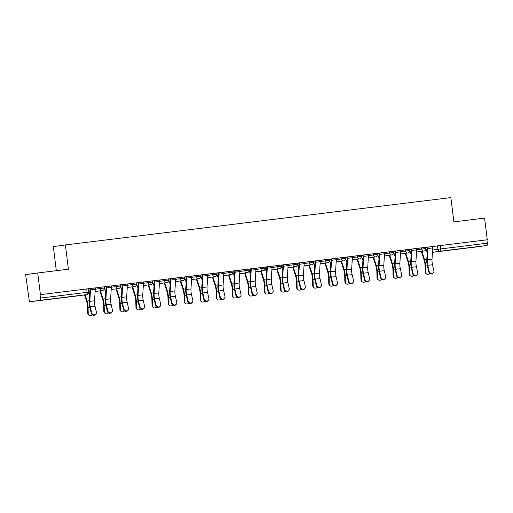 <?xml version="1.0" encoding="UTF-8"?>
<svg xmlns="http://www.w3.org/2000/svg" width="513" height="513" viewBox="0 0 513 513"><rect width="100%" height="100%" fill="white"/><g stroke="black" fill="none" stroke-linecap="round" stroke-linejoin="round"><path stroke-width="0.77" d="M48.299 299.457L59.534 298.015L48.299 299.457M463.226 248.51L474.461 247.067L463.226 248.51M104.274 286.812L100.035 287.338L100.189 288.53L104.421 288.011L104.274 286.812M120.343 284.837L116.105 285.363L116.259 286.562L120.491 286.036L120.343 284.837M136.413 282.868L132.174 283.388L132.328 284.587L136.561 284.061L136.413 282.868M152.483 280.893L148.244 281.419L148.398 282.612L152.63 282.092L152.483 280.893M168.553 278.918L164.314 279.444L164.468 280.643L168.7 280.117L168.553 278.918M184.622 276.943L180.384 277.469L180.538 278.668L184.77 278.142L184.622 276.943L191.618 276.109A2.745 0.891 83 0 1 191.67 277.495L190.971 288.928A6.804 2.206 -97 0 0 191.445 294.347L192.817 300.329A2.52 2.276 38.6 0 1 192.42 302.195L192.035 302.676A2.52 2.276 -141.4 0 1 187.694 301.394L186.322 295.411A8.227 2.668 83 0 1 185.751 288.857L186.45 277.418A1.315 0.423 -97 0 0 186.424 276.757L184.629 276.982M200.692 274.974L196.453 275.5L196.607 276.693L200.839 276.167L200.692 274.974M216.762 272.999L212.523 273.525L212.677 274.724L216.909 274.199L216.762 272.999L223.758 272.166A2.745 0.891 83 0 1 223.809 273.544L223.11 284.984A6.804 2.206 -97 0 0 223.585 290.403L224.957 296.379A2.52 2.276 38.6 0 1 224.559 298.245L224.175 298.726A2.52 2.276 -141.4 0 1 219.833 297.444L218.467 291.461A8.227 2.668 83 0 1 217.89 284.914L218.589 273.474A1.315 0.423 -97 0 0 218.564 272.813L218.564 272.801M232.831 271.024L228.593 271.55L228.747 272.749L232.979 272.223L232.831 271.024M248.901 269.056L244.663 269.575L244.816 270.774L249.049 270.248L248.901 269.056L257.667 268.004M264.971 267.081L260.732 267.606L260.886 268.799L265.118 268.28L264.971 267.081M281.041 265.106L276.802 265.631L276.956 266.831L281.188 266.305L281.041 265.106M297.11 263.137L292.872 263.656L293.026 264.855L297.258 264.33L297.11 263.137M313.18 261.162L308.941 261.688L309.095 262.88L313.328 262.361L313.18 261.162M329.25 259.187L325.011 259.713L325.165 260.912L329.397 260.386L329.25 259.187M345.32 257.212L341.081 257.738L341.235 258.937L345.467 258.411L345.32 257.212M361.389 255.243L357.151 255.763L357.305 256.962L361.537 256.436L361.389 255.243M377.459 253.268L373.22 253.794L373.374 254.987L377.606 254.467L377.459 253.268M393.529 251.293L389.29 251.819L389.444 253.018L393.676 252.492L393.529 251.293L400.525 250.459A2.745 0.891 83 0 1 400.576 251.838L399.877 263.278A6.804 2.206 -97 0 0 400.352 268.697L401.724 274.679A2.52 2.276 38.6 0 1 401.326 276.539L400.942 277.026A2.52 2.276 -141.4 0 1 396.6 275.744L395.234 269.761A8.227 2.668 83 0 1 394.657 263.207L395.356 251.768A1.315 0.423 -97 0 0 395.331 251.107L393.535 251.325M409.598 249.324L405.36 249.844L405.514 251.043L409.746 250.517L409.598 249.324M425.668 247.349L421.43 247.875L421.583 249.068L425.816 248.549L425.668 247.349L432.664 246.516A2.745 0.891 83 0 1 432.715 247.894L432.017 259.334A6.804 2.206 -97 0 0 432.491 264.746L433.863 270.729A2.52 2.276 38.6 0 1 433.466 272.595L433.081 273.076A2.52 2.276 -141.4 0 1 428.74 271.794L427.374 265.811A8.227 2.668 83 0 1 426.797 259.264L427.496 247.824A1.315 0.423 -97 0 0 427.47 247.157L427.47 247.151M37.718 272.974L68.415 269.21L65.395 244.932L450.863 197.601L453.883 221.879L484.586 218.108L487.279 239.77L40.418 294.642L37.718 272.974L25.65 274.66L29.119 299.65A2.193 0.712 -97 0 0 30.094 301.727L40.052 300.336A2.193 0.712 -97 0 0 40.489 298.059L88.627 292.16L88.204 288.787L86.729 288.96L87.152 292.333A2.193 0.712 -97 0 1 86.716 294.609L40.052 300.336M88.23 288.973L89.961 288.761L90.025 289.281A1.315 0.423 -97 0 0 90.006 288.595L96.97 287.735M104.299 286.998L106.031 286.786M120.369 285.023L122.1 284.811L122.165 285.331A1.315 0.423 -97 0 0 122.145 284.651L122.139 284.644M136.439 283.054L138.17 282.843M152.508 281.079L154.24 280.868L154.304 281.387A1.315 0.423 -97 0 0 154.285 280.701L159.479 280.06A2.745 0.891 83 0 1 159.53 281.438L158.831 292.878A6.804 2.206 -97 0 0 159.306 298.29L160.678 304.273A2.52 2.276 38.6 0 1 160.28 306.139L159.896 306.62A2.52 2.276 -141.4 0 1 155.554 305.338L154.182 299.355A8.227 2.668 83 0 1 153.611 292.808L154.31 281.368M168.578 279.104L170.31 278.892L170.374 279.412M184.648 277.135L186.379 276.917M200.718 275.16L202.449 274.949L202.513 275.468M216.787 273.185L218.519 272.974M232.857 271.217L234.588 270.999L234.653 271.518A1.315 0.423 -97 0 0 234.633 270.838L241.597 269.973M248.927 269.242L250.658 269.03M264.997 267.267L266.728 267.055L266.792 267.574A1.315 0.423 -97 0 0 266.773 266.895L271.967 266.247A2.745 0.891 83 0 1 272.018 267.626L271.319 279.066A6.804 2.206 -97 0 0 271.794 284.478L273.166 290.461A2.52 2.276 38.6 0 1 272.769 292.327L272.384 292.808A2.52 2.276 -141.4 0 1 268.043 291.525L266.677 285.542A8.227 2.668 83 0 1 266.1 278.995L266.798 267.555M281.066 265.292L282.798 265.08M297.136 263.323L298.867 263.105L298.932 263.631M313.206 261.348L314.937 261.136M329.275 259.373L331.007 259.161L331.071 259.681A1.315 0.423 -97 0 0 331.052 259.001L338.016 258.135M345.345 257.404L347.077 257.186L347.141 257.706M361.415 255.429L363.146 255.218M377.485 253.454L379.216 253.242L379.28 253.762M393.554 251.479L395.286 251.267M409.624 249.51L411.355 249.299L411.42 249.818M425.694 247.535L427.425 247.324M56.321 270.691L53.326 246.618L65.395 244.932M40.418 294.642L40.065 294.686L40.489 298.059M28.35 296.322L28.702 296.277M76.758 296.001A2.193 2.193 0 0 0 76.79 295.995A2.193 2.078 82 0 1 76.758 296.001A2.193 0.712 83 0 1 76.751 296.001L30.094 301.727L86.716 294.609A2.193 2.078 82 0 0 86.748 294.603A2.193 2.193 0 0 0 88.627 292.16M432.671 246.573L437.499 245.9L437.922 249.273L487.35 243.194A2.193 0.712 83 0 1 486.92 245.471L476.955 246.862A2.193 0.712 83 0 1 476.949 246.862L432.446 252.325L476.955 246.862M487.35 243.194L486.927 239.821L487.279 239.77M411.33 249.26L409.618 249.465L411.33 249.26M416.594 248.484L411.856 249.068A2.745 0.891 83 0 1 411.907 250.447L411.208 261.886A6.804 2.206 -97 0 0 411.689 267.305L413.055 273.288A2.52 2.276 38.6 0 0 417.396 274.57A2.52 2.276 38.6 0 0 417.794 272.704L416.421 266.722A6.804 2.206 -97 0 1 415.947 261.309L416.646 249.869A2.745 0.891 83 0 0 416.594 248.484L418.364 248.266M418.371 248.279L411.4 249.126A1.315 0.423 -97 0 1 411.426 249.793L410.727 261.232A8.227 2.668 83 0 0 411.304 267.786L412.67 273.769L413.055 273.288M395.26 251.235L393.548 251.434L395.26 251.223M379.19 253.21L377.478 253.409L379.19 253.21M384.455 252.434L379.716 253.018A2.745 0.891 83 0 1 379.767 254.397L379.069 265.837A6.804 2.206 -97 0 0 379.543 271.249L380.915 277.232A2.52 2.276 38.6 0 0 385.257 278.514A2.52 2.276 38.6 0 0 385.654 276.648L384.282 270.665A6.804 2.206 -97 0 1 383.807 265.253L384.506 253.813A2.745 0.891 83 0 0 384.455 252.434L386.225 252.216M386.231 252.223L379.261 253.069A1.315 0.423 -97 0 1 379.287 253.743L378.588 265.183A8.227 2.668 83 0 0 379.165 271.73L380.531 277.713L380.915 277.232M363.121 255.179L361.409 255.384L363.121 255.179M368.385 254.41L363.646 254.987A2.745 0.891 83 0 1 363.698 256.372L362.999 267.805A6.804 2.206 -97 0 0 363.473 273.224L364.846 279.207A2.52 2.276 38.6 0 0 369.187 280.489A2.52 2.276 38.6 0 0 369.584 278.623L368.212 272.64A6.804 2.206 -97 0 1 367.738 267.228L368.437 255.788A2.745 0.891 83 0 0 368.385 254.41L361.396 255.262M347.051 257.154L345.339 257.353L347.051 257.154M352.316 256.391L354.085 256.16M354.092 256.173L347.121 257.019A1.315 0.423 -97 0 1 347.147 257.686L346.448 269.126A8.227 2.668 83 0 0 347.025 275.68L348.391 281.663L348.776 281.182A2.52 2.276 38.6 0 0 353.117 282.464A2.52 2.276 38.6 0 0 353.515 280.598L352.142 274.615L347.404 275.199L348.776 281.182M331.065 259.11L329.269 259.328L331.007 259.148M314.911 261.098L313.199 261.303L314.911 261.098M320.176 260.335L314.982 260.963A1.315 0.423 -97 0 1 315.008 261.636L314.309 273.076A8.227 2.668 83 0 0 314.886 279.623L316.252 285.606L316.636 285.125A2.52 2.276 38.6 0 0 320.978 286.408A2.52 2.276 38.6 0 0 321.375 284.542L320.003 278.559L315.264 279.143L316.636 285.125M297.13 263.284L298.867 263.092M303.933 280.534A6.804 2.206 -97 0 1 303.459 275.122L304.158 263.682A2.745 0.891 83 0 0 304.106 262.297L298.912 262.938A1.315 0.423 -97 0 1 298.938 263.605L298.239 275.045A8.227 2.668 83 0 0 298.816 281.599L300.182 287.581L300.567 287.1A2.52 2.276 38.6 0 0 304.908 288.383A2.52 2.276 38.6 0 0 305.306 286.517L303.933 280.534L299.194 281.118L300.567 287.1M282.772 265.048L281.06 265.247L282.772 265.035M288.037 264.278L282.843 264.913M264.99 267.228L266.728 267.042M250.633 268.992L248.92 269.197L250.633 268.985M232.851 271.178L234.646 270.954L232.851 271.165M218.576 272.948L216.781 273.14L218.493 272.929M202.423 274.91L200.711 275.115L202.423 274.91M207.688 274.141L202.949 274.718A2.745 0.891 83 0 1 203.001 276.103L202.302 287.536A6.804 2.206 -97 0 0 202.776 292.955L204.148 298.938A2.52 2.276 38.6 0 0 208.49 300.22A2.52 2.276 38.6 0 0 208.887 298.354L207.515 292.372A6.804 2.206 -97 0 1 207.04 286.959L207.739 275.519A2.745 0.891 83 0 0 207.688 274.141L209.458 273.923M209.464 273.929L202.494 274.776A1.315 0.423 -97 0 1 202.52 275.449L201.821 286.889A8.227 2.668 83 0 0 202.398 293.436L203.764 299.419L204.148 298.938M186.354 276.885L184.642 277.084L186.354 276.885M170.284 278.86L168.572 279.059L170.284 278.86M175.549 278.084L170.81 278.668A2.745 0.891 83 0 1 170.861 280.047L170.162 291.487A6.804 2.206 -97 0 0 170.637 296.899L172.009 302.882A2.52 2.276 38.6 0 0 176.35 304.164A2.52 2.276 38.6 0 0 176.748 302.304L175.375 296.322A6.804 2.206 -97 0 1 174.901 290.903L175.6 279.463A2.745 0.891 83 0 0 175.549 278.084L177.318 277.866M177.325 277.873L170.354 278.719A1.315 0.423 -97 0 1 170.38 279.393L169.681 290.833A8.227 2.668 83 0 0 170.252 297.386L171.624 303.363L172.009 302.882M154.298 280.81L152.502 281.034L154.24 280.855M138.144 282.804L136.432 283.009L138.144 282.804M143.409 282.041L145.179 281.81M145.185 281.823L138.215 282.669A1.315 0.423 -97 0 1 138.241 283.336L137.542 294.776A8.227 2.668 83 0 0 138.112 301.33L139.485 307.313L139.869 306.832A2.52 2.276 38.6 0 0 144.211 308.114A2.52 2.276 38.6 0 0 144.602 306.248L143.236 300.265L138.497 300.849L139.869 306.832M120.363 284.991L122.1 284.798M127.339 284.003L122.601 284.587A2.745 0.891 83 0 1 122.652 285.965L121.953 297.405A6.804 2.206 -97 0 0 122.427 302.824L123.8 308.8A2.52 2.276 38.6 0 0 128.141 310.089A2.52 2.276 38.6 0 0 128.532 308.223L127.166 302.24A6.804 2.206 -97 0 1 126.692 296.822L127.391 285.382A2.745 0.891 83 0 0 127.339 284.003L122.145 284.651M106.005 286.754L104.293 286.953L106.005 286.741M111.27 285.985L106.069 286.613M88.223 288.934L89.961 288.748M95.206 288.011L100.035 287.338M111.276 286.036L116.105 285.363M127.346 284.067L132.174 283.388M143.416 282.092L148.244 281.419M159.485 280.117L164.314 279.444M175.555 278.142L180.384 277.469M191.625 276.174L196.453 275.5M207.694 274.199L212.523 273.525M223.764 272.223L228.593 271.55M239.834 270.255L244.663 269.575M255.904 268.28L260.732 267.606M271.973 266.305L276.802 265.631M288.043 264.33L292.872 263.656M304.113 262.361L308.941 261.688M320.183 260.386L325.011 259.713M336.252 258.411L341.081 257.738M352.322 256.442L357.151 255.763M368.392 254.467L373.22 253.794M384.461 252.492L389.29 251.819M400.531 250.524L405.36 249.844M416.601 248.549L421.43 247.875M427.4 247.285L425.687 247.49L427.4 247.279M425.675 247.381L427.47 247.163M106.088 286.761L106.095 287.306M138.228 282.817L138.234 283.362M186.437 276.898L186.443 277.437M250.716 269.004L250.722 269.549M282.855 265.054L282.862 265.599M314.995 261.111L315.001 261.656M363.204 255.192L363.21 255.737A1.315 0.423 -97 0 0 363.191 255.051L361.396 255.275M395.343 251.248L395.35 251.787M40.065 294.686L86.729 288.96M427.489 247.843L427.483 247.298M486.927 239.821L437.499 245.9M336.246 258.353L331.507 258.937A2.745 0.891 83 0 1 331.558 260.315L330.859 271.755A6.804 2.206 -97 0 0 331.334 277.167L332.706 283.15A2.52 2.276 38.6 0 0 337.047 284.433A2.52 2.276 38.6 0 0 337.445 282.573L336.073 276.59A6.804 2.206 -97 0 1 335.598 271.172L336.297 259.732A2.745 0.891 83 0 0 336.246 258.353L338.022 258.142M298.925 263.054L297.13 263.272M266.786 267.004L264.99 267.222M248.908 269.088L250.703 268.857M255.897 268.216L257.673 268.01M239.827 270.191L235.089 270.774A2.745 0.891 83 0 1 235.14 272.153L234.441 283.593A6.804 2.206 -97 0 0 234.916 289.011L236.288 294.994A2.52 2.276 38.6 0 0 240.629 296.277A2.52 2.276 38.6 0 0 241.027 294.411L239.654 288.428A6.804 2.206 -97 0 1 239.18 283.009L239.879 271.569A2.745 0.891 83 0 0 239.827 270.191L241.604 269.985M216.768 273.031L218.564 272.813M122.158 284.76L120.363 284.978M90.019 288.704L88.223 288.928M95.2 287.953L90.461 288.53A2.745 0.891 83 0 1 90.512 289.916L89.813 301.349A6.804 2.206 -97 0 0 90.288 306.768L91.66 312.75A2.52 2.276 38.6 0 0 96.002 314.033A2.52 2.276 38.6 0 0 96.393 312.167L95.027 306.184A6.804 2.206 -97 0 1 94.552 300.772L95.251 289.332A2.745 0.891 83 0 0 95.2 287.953L96.976 287.742M432.664 246.516L427.925 247.093A2.745 0.891 83 0 1 427.977 248.478L427.278 259.918A6.804 2.206 -97 0 0 427.759 265.33L429.125 271.313A2.52 2.276 38.6 0 0 433.466 272.595M426.566 273.961L426.079 273.602A2.52 2.283 -53.7 0 1 425.206 271.858L425.694 272.217A2.52 2.283 126.3 0 0 429.823 273.384M421.314 251.357L424.193 260.347A6.804 2.206 83 0 1 425.059 265.708L425.206 271.858M425.694 272.217L425.546 266.067A8.227 2.668 -97 0 0 424.501 259.584L421.846 251.28M427.201 252.627L425.771 248.164M417.396 274.57L417.011 275.051A2.52 2.276 -141.4 0 1 412.67 273.769M400.525 250.459L395.786 251.043A2.745 0.891 83 0 1 395.837 252.422L395.138 263.862A6.804 2.206 -97 0 0 395.619 269.28L396.985 275.257A2.52 2.276 38.6 0 0 401.326 276.539M410.496 275.936L410.009 275.577A2.52 2.283 -53.7 0 1 409.137 273.833L409.624 274.192A2.52 2.283 126.3 0 0 413.754 275.359M405.244 253.332L408.124 262.323A6.804 2.206 83 0 1 408.989 267.683L409.137 273.833M409.624 274.192L409.477 268.043A8.227 2.668 -97 0 0 408.431 261.553L405.777 253.255M411.131 254.602L409.701 250.139M394.426 277.905L393.939 277.546A2.52 2.283 -53.7 0 1 393.067 275.808L393.554 276.167A2.52 2.283 126.3 0 0 397.684 277.328M389.175 255.301L392.054 264.291A6.804 2.206 83 0 1 392.92 269.652L393.067 275.808M393.554 276.167L393.407 270.011A8.227 2.668 -97 0 0 392.362 263.528L389.707 255.23M395.061 256.577L393.631 252.107M385.257 278.514L384.872 278.995A2.52 2.276 -141.4 0 1 380.531 277.713M369.187 280.489L368.802 280.97A2.52 2.276 -141.4 0 1 364.461 279.688L363.095 273.705A8.227 2.668 83 0 1 362.518 267.151L363.217 255.718M353.117 282.464L352.732 282.945A2.52 2.276 -141.4 0 1 348.391 281.663M352.142 274.615A6.804 2.206 -97 0 1 351.668 269.197L352.367 257.763A2.745 0.891 83 0 0 352.316 256.378L347.577 256.962A2.745 0.891 83 0 1 347.628 258.34L346.929 269.78A6.804 2.206 -97 0 0 347.404 275.199M378.357 279.88L377.869 279.521A2.52 2.283 -53.7 0 1 376.997 277.777L377.485 278.142A2.52 2.283 126.3 0 0 381.614 279.303M373.105 257.276L375.984 266.266A6.804 2.206 83 0 1 376.85 271.627L376.997 277.777M377.485 278.142L377.337 271.986A8.227 2.668 -97 0 0 376.292 265.503L373.637 257.205M378.992 258.546L377.562 254.082M362.287 281.855L361.8 281.496A2.52 2.283 -53.7 0 1 360.928 279.752L361.415 280.111A2.52 2.283 126.3 0 0 365.545 281.278M357.035 259.251L359.914 268.241A6.804 2.206 83 0 1 360.78 273.602L360.928 279.752M361.415 280.111L361.267 273.961A8.227 2.668 -97 0 0 360.222 267.472L357.567 259.174M362.922 260.521L361.492 256.058M346.217 283.83L345.73 283.471A2.52 2.283 -53.7 0 1 344.858 281.727L345.345 282.086A2.52 2.283 126.3 0 0 349.475 283.247M340.965 261.226L343.845 270.21A6.804 2.206 83 0 1 344.71 275.571L344.858 281.727M345.345 282.086L345.198 275.93A8.227 2.668 -97 0 0 344.152 269.447L341.498 261.149M346.852 262.496L345.422 258.026M337.047 284.433L336.663 284.914A2.52 2.276 -141.4 0 1 332.321 283.631L330.956 277.648A8.227 2.668 83 0 1 330.378 271.101L331.077 259.661M330.148 285.799L329.66 285.44A2.52 2.283 -53.7 0 1 328.788 283.702L329.275 284.061A2.52 2.283 126.3 0 0 333.405 285.222M324.896 263.195L327.775 272.185A6.804 2.206 83 0 1 328.641 277.546L328.788 283.702M329.275 284.061L329.128 277.905A8.227 2.668 -97 0 0 328.083 271.422L325.428 263.124M330.782 264.464L329.352 260.001M320.978 286.408L320.593 286.889A2.52 2.276 -141.4 0 1 316.252 285.606M320.003 278.559A6.804 2.206 -97 0 1 319.528 273.147L320.227 261.707A2.745 0.891 83 0 0 320.176 260.328L315.437 260.905A2.745 0.891 83 0 1 315.489 262.29L314.79 273.73A6.804 2.206 -97 0 0 315.264 279.143M314.078 287.774L313.59 287.415A2.52 2.283 -53.7 0 1 312.718 285.67L313.206 286.03A2.52 2.283 126.3 0 0 317.335 287.197M308.826 265.17L311.705 274.16A6.804 2.206 83 0 1 312.571 279.521L312.718 285.67M313.206 286.03L313.058 279.88A8.227 2.668 -97 0 0 312.013 273.397L309.358 265.093M314.713 266.439L313.283 261.976M304.908 288.383L304.523 288.864A2.52 2.276 -141.4 0 1 300.182 287.581M304.106 262.297L299.368 262.88A2.745 0.891 83 0 1 299.419 264.259L298.72 275.699A6.804 2.206 -97 0 0 299.194 281.118M298.008 289.749L297.521 289.39A2.52 2.283 -53.7 0 1 296.649 287.646L297.136 288.005A2.52 2.283 126.3 0 0 301.266 289.172M292.756 267.145L295.635 276.129A6.804 2.206 83 0 1 296.501 281.49L296.649 287.646M297.136 288.005L296.989 281.855A8.227 2.668 -97 0 0 295.943 275.366L293.289 267.068M298.643 268.414L297.213 263.945M284.497 289.069A2.52 2.276 38.6 0 0 288.838 290.352A2.52 2.276 38.6 0 0 289.236 288.492L287.864 282.509L283.125 283.086L284.497 289.069L284.112 289.556L282.746 283.574A8.227 2.668 83 0 1 282.169 277.02L282.868 265.58A1.315 0.423 -97 0 0 282.843 264.92M288.838 290.352L288.453 290.839A2.52 2.276 -141.4 0 1 284.112 289.556M287.864 282.509A6.804 2.206 -97 0 1 287.389 277.091L288.088 265.651A2.745 0.891 83 0 0 288.037 264.272L283.298 264.855A2.745 0.891 83 0 1 283.349 266.234L282.65 277.674A6.804 2.206 -97 0 0 283.125 283.086M281.938 291.717L281.451 291.358A2.52 2.283 -53.7 0 1 280.579 289.621L281.066 289.98A2.52 2.283 126.3 0 0 285.196 291.14M276.687 269.113L279.566 278.104A6.804 2.206 83 0 1 280.431 283.465L280.579 289.621M281.066 289.98L280.919 283.824A8.227 2.668 -97 0 0 279.874 277.341L277.219 269.043M282.573 270.389L281.143 265.92M271.967 266.247L267.228 266.831A2.745 0.891 83 0 1 267.279 268.209L266.58 279.649A6.804 2.206 -97 0 0 267.055 285.061L268.427 291.044A2.52 2.276 38.6 0 0 272.769 292.327M265.869 293.692L265.381 293.333A2.52 2.283 -53.7 0 1 264.509 291.589L264.997 291.955A2.52 2.283 126.3 0 0 269.126 293.115M260.617 271.088L263.496 280.079A6.804 2.206 83 0 1 264.362 285.44L264.509 291.589M264.997 291.955L264.849 285.799A8.227 2.668 -97 0 0 263.804 279.316L261.149 271.018M266.504 272.358L265.074 267.895M252.358 293.019A2.52 2.276 38.6 0 0 256.699 294.302A2.52 2.276 38.6 0 0 257.096 292.436L255.724 286.453L250.985 287.036L252.358 293.019L251.973 293.5L250.607 287.517A8.227 2.668 83 0 1 250.03 280.964L250.729 269.53A1.315 0.423 -97 0 0 250.703 268.863M256.699 294.302L256.314 294.783A2.52 2.276 -141.4 0 1 251.973 293.5M255.724 286.453A6.804 2.206 -97 0 1 255.25 281.041L255.949 269.601A2.745 0.891 83 0 0 255.897 268.222L251.158 268.799A2.745 0.891 83 0 1 251.21 270.178L250.511 281.618A6.804 2.206 -97 0 0 250.985 287.036M249.799 295.668L249.312 295.308A2.52 2.283 -53.7 0 1 248.439 293.564L248.927 293.923A2.52 2.283 126.3 0 0 253.056 295.09M244.547 273.063L247.426 282.054A6.804 2.206 83 0 1 248.292 287.415L248.439 293.564M248.927 293.923L248.779 287.774A8.227 2.668 -97 0 0 247.734 281.284L245.079 272.987M250.434 274.333L249.004 269.87M240.629 296.277L240.244 296.758A2.52 2.276 -141.4 0 1 235.903 295.475L234.537 289.492A8.227 2.668 83 0 1 233.96 282.939L234.659 271.499M233.729 297.643L233.242 297.277A2.52 2.283 -53.7 0 1 232.37 295.539L232.857 295.898A2.52 2.283 126.3 0 0 236.987 297.059M228.477 275.032L231.357 284.022A6.804 2.206 83 0 1 232.222 289.383L232.37 295.539M232.857 295.898L232.71 289.742A8.227 2.668 -97 0 0 231.664 283.259L229.01 274.962M234.364 276.308L232.934 271.839M223.758 272.166L219.019 272.749A2.745 0.891 83 0 1 219.07 274.128L218.371 285.568A6.804 2.206 -97 0 0 218.846 290.98L220.218 296.963A2.52 2.276 38.6 0 0 224.559 298.245M217.659 299.611L217.172 299.252A2.52 2.283 -53.7 0 1 216.3 297.514L216.787 297.873A2.52 2.283 126.3 0 0 220.917 299.034M212.408 277.007L215.287 285.998A6.804 2.206 83 0 1 216.153 291.358L216.3 297.514M216.787 297.873L216.64 291.717A8.227 2.668 -97 0 0 215.595 285.234L212.94 276.937M218.294 278.277L216.864 273.814M208.49 300.22L208.105 300.701A2.52 2.276 -141.4 0 1 203.764 299.419M201.59 301.586L201.102 301.227A2.52 2.283 -53.7 0 1 200.23 299.483L200.718 299.842A2.52 2.283 126.3 0 0 204.847 301.009M196.338 278.982L199.217 287.973A6.804 2.206 83 0 1 200.083 293.333L200.23 299.483M200.718 299.842L200.57 293.692A8.227 2.668 -97 0 0 199.525 287.209L196.87 278.905M202.225 280.252L200.795 275.789M191.618 276.109L186.879 276.693A2.745 0.891 83 0 1 186.931 278.072L186.232 289.512A6.804 2.206 -97 0 0 186.706 294.93L188.079 300.913A2.52 2.276 38.6 0 0 192.42 302.195M185.52 303.561L185.033 303.202A2.52 2.283 -53.7 0 1 184.161 301.458L184.648 301.817A2.52 2.283 126.3 0 0 188.778 302.984M180.268 280.957L183.147 289.941A6.804 2.206 83 0 1 184.013 295.302L184.161 301.458M184.648 301.817L184.5 295.668A8.227 2.668 -97 0 0 183.455 289.178L180.8 280.88M186.155 282.227L184.725 277.757M176.35 304.164L175.965 304.651A2.52 2.276 -141.4 0 1 171.624 303.363M169.45 305.53L168.963 305.171A2.52 2.283 -53.7 0 1 168.091 303.433L168.578 303.792A2.52 2.283 126.3 0 0 172.708 304.953M164.198 282.926L167.078 291.916A6.804 2.206 83 0 1 167.943 297.277L168.091 303.433M168.578 303.792L168.431 297.636A8.227 2.668 -97 0 0 167.385 291.153L164.731 282.855M170.085 284.196L168.655 279.732M159.479 280.06L154.74 280.643A2.745 0.891 83 0 1 154.791 282.022L154.092 293.462A6.804 2.206 -97 0 0 154.567 298.874L155.939 304.857A2.52 2.276 38.6 0 0 160.28 306.139M153.381 307.505L152.893 307.146A2.52 2.283 -53.7 0 1 152.021 305.402L152.508 305.761A2.52 2.283 126.3 0 0 156.638 306.928M148.129 284.901L151.008 293.891A6.804 2.206 83 0 1 151.874 299.252L152.021 305.402M152.508 305.761L152.361 299.611A8.227 2.668 -97 0 0 151.316 293.128L148.661 284.824M154.015 286.171L152.585 281.708M144.211 308.114L143.826 308.595A2.52 2.276 -141.4 0 1 139.485 307.313M143.236 300.265A6.804 2.206 -97 0 1 142.761 294.853L143.46 283.413A2.745 0.891 83 0 0 143.409 282.028L138.67 282.612A2.745 0.891 83 0 1 138.722 283.99L138.023 295.43A6.804 2.206 -97 0 0 138.497 300.849M137.311 309.48L136.824 309.121A2.52 2.283 -53.7 0 1 135.951 307.377L136.439 307.736A2.52 2.283 126.3 0 0 140.568 308.903M132.059 286.876L134.938 295.866A6.804 2.206 83 0 1 135.804 301.227L135.951 307.377M136.439 307.736L136.291 301.586A8.227 2.668 -97 0 0 135.246 295.097L132.591 286.799M137.946 288.146L136.516 283.683M128.141 310.089L127.756 310.57A2.52 2.276 -141.4 0 1 123.415 309.288L122.043 303.305A8.227 2.668 83 0 1 121.472 296.751L122.171 285.311M121.241 311.455L120.754 311.09A2.52 2.283 -53.7 0 1 119.882 309.352L120.369 309.711A2.52 2.283 126.3 0 0 124.499 310.872M115.989 288.845L118.869 297.835A6.804 2.206 83 0 1 119.734 303.196L119.882 309.352M120.369 309.711L120.222 303.555A8.227 2.668 -97 0 0 119.176 297.072L116.522 288.774M121.876 290.121L120.446 285.651M107.73 310.775A2.52 2.276 38.6 0 0 112.071 312.058A2.52 2.276 38.6 0 0 112.462 310.192L111.097 304.215L106.358 304.793L107.73 310.775L107.345 311.256L105.973 305.273A8.227 2.668 83 0 1 105.402 298.726L106.101 287.286A1.315 0.423 -97 0 0 106.076 286.626M112.071 312.058L111.687 312.539A2.52 2.276 -141.4 0 1 107.345 311.256M111.097 304.215A6.804 2.206 -97 0 1 110.622 298.797L111.321 287.357A2.745 0.891 83 0 0 111.27 285.978L106.531 286.562A2.745 0.891 83 0 1 106.582 287.94L105.883 299.38A6.804 2.206 -97 0 0 106.358 304.793M105.171 313.424L104.684 313.065A2.52 2.283 -53.7 0 1 103.812 311.327L104.299 311.686A2.52 2.283 126.3 0 0 108.429 312.847M99.92 290.82L102.799 299.81A6.804 2.206 83 0 1 103.664 305.171L103.812 311.327M104.299 311.686L104.152 305.53A8.227 2.668 -97 0 0 103.107 299.047L100.452 290.749M105.806 292.089L104.376 287.626M96.002 314.033L95.617 314.514A2.52 2.276 -141.4 0 1 91.276 313.231L89.903 307.249A8.227 2.668 83 0 1 89.333 300.701L90.025 289.261M89.102 315.399L88.614 315.04A2.52 2.283 -53.7 0 1 87.742 313.296L88.23 313.655A2.52 2.283 126.3 0 0 92.359 314.822M84.53 294.911L86.729 301.785A6.804 2.206 83 0 1 87.595 307.146L87.742 313.296M88.23 313.655L88.082 307.505A8.227 2.668 -97 0 0 87.037 301.016L85.055 294.84M89.737 294.064L88.307 289.601M432.587 250.017L437.922 249.273A2.193 2.078 -98 0 0 440.25 251.197L432.446 252.287M486.92 245.471L440.25 251.197A2.193 0.712 -97 0 0 440.686 248.92L440.263 245.547M95.258 289.223L100.189 288.53A2.193 2.078 82 0 0 102.517 290.461A2.193 2.078 -98 0 0 102.549 290.454A2.193 2.193 0 0 0 104.421 288.011M111.327 287.248L116.259 286.562A2.193 2.078 82 0 0 118.586 288.486A2.193 2.078 -98 0 0 118.618 288.479A2.193 2.193 0 0 0 120.491 286.036M127.397 285.273L132.328 284.587A2.193 2.078 82 0 0 134.656 286.51A2.193 2.078 -98 0 0 134.688 286.504A2.193 2.193 0 0 0 136.561 284.061M143.467 283.304L148.398 282.612A2.193 2.078 82 0 0 150.726 284.535A2.193 2.078 -98 0 0 150.758 284.535A2.193 2.193 0 0 0 152.63 282.092M159.537 281.329L164.468 280.643A2.193 2.078 82 0 0 166.796 282.567A2.193 2.078 -98 0 0 166.828 282.56A2.193 2.193 0 0 0 168.7 280.117M175.606 279.354L180.538 278.668A2.193 2.078 82 0 0 182.865 280.592A2.193 2.078 -98 0 0 182.897 280.585A2.193 2.193 0 0 0 184.77 278.142M191.676 277.386L196.607 276.693A2.193 2.078 82 0 0 198.935 278.617A2.193 2.078 -98 0 0 198.967 278.617A2.193 2.193 0 0 0 200.839 276.167M207.746 275.41L212.677 274.724A2.193 2.078 82 0 0 215.005 276.648A2.193 2.078 -98 0 0 215.037 276.642A2.193 2.193 0 0 0 216.909 274.199M223.815 273.435L228.747 272.749A2.193 2.078 82 0 0 231.074 274.673A2.193 2.078 -98 0 0 231.106 274.667A2.193 2.193 0 0 0 232.979 272.223M239.885 271.46L244.816 270.774A2.193 2.078 82 0 0 247.144 272.698A2.193 2.078 -98 0 0 247.176 272.698A2.193 2.193 0 0 0 249.049 270.248M255.955 269.492L260.886 268.799A2.193 2.078 82 0 0 263.214 270.723A2.193 2.078 -98 0 0 263.246 270.723A2.193 2.193 0 0 0 265.118 268.28M272.025 267.517L276.956 266.831A2.193 2.078 82 0 0 279.284 268.754A2.193 2.078 -98 0 0 279.316 268.748A2.193 2.193 0 0 0 281.188 266.305M288.094 265.542L293.026 264.855A2.193 2.078 82 0 0 295.353 266.779A2.193 2.078 -98 0 0 295.385 266.773A2.193 2.193 0 0 0 297.258 264.33M304.164 263.573L309.095 262.88A2.193 2.078 82 0 0 311.423 264.804A2.193 2.078 -98 0 0 311.455 264.804A2.193 2.193 0 0 0 313.328 262.361M320.234 261.598L325.165 260.912A2.193 2.078 82 0 0 327.493 262.836A2.193 2.078 -98 0 0 327.525 262.829A2.193 2.193 0 0 0 329.397 260.386M336.304 259.623L341.235 258.937A2.193 2.078 82 0 0 343.563 260.861A2.193 2.078 -98 0 0 343.595 260.854A2.193 2.193 0 0 0 345.467 258.411M352.373 257.654L357.305 256.962A2.193 2.078 82 0 0 359.632 258.885A2.193 2.078 -98 0 0 359.664 258.885A2.193 2.193 0 0 0 361.537 256.436M368.443 255.679L373.374 254.987A2.193 2.078 82 0 0 375.702 256.917A2.193 2.078 -98 0 0 375.734 256.91A2.193 2.193 0 0 0 377.606 254.467M384.513 253.704L389.444 253.018A2.193 2.078 82 0 0 391.772 254.942A2.193 2.078 -98 0 0 391.804 254.935A2.193 2.193 0 0 0 393.676 252.492M400.582 251.729L405.514 251.043A2.193 2.078 82 0 0 407.841 252.967A2.193 2.078 -98 0 0 407.873 252.96A2.193 2.193 0 0 0 409.746 250.517M416.652 249.76L421.583 249.068A2.193 2.078 82 0 0 423.911 250.992A2.193 2.078 -98 0 0 423.943 250.992A2.193 2.193 0 0 0 425.816 248.549M86.748 294.603L76.79 295.995A2.193 2.078 82 0 0 76.822 295.988M428.74 271.794L429.125 271.313M432.715 247.894L427.977 248.478M432.017 259.334L427.278 259.918M432.491 264.746L427.759 265.33M425.546 266.067L427.38 265.843M424.501 259.584L426.79 259.302M416.646 249.869L411.907 250.447M415.947 261.309L411.208 261.886M416.421 266.722L411.689 267.305M396.6 275.744L396.985 275.257M400.576 251.838L395.837 252.422M399.877 263.278L395.138 263.862M400.352 268.697L395.619 269.28M409.477 268.043L411.311 267.818M408.431 261.553L410.721 261.271M393.407 270.011L395.241 269.787M392.362 263.528L394.651 263.246M384.506 253.813L379.767 254.397M383.807 265.253L379.069 265.837M384.282 270.665L379.543 271.249M364.461 279.688L364.846 279.207M368.437 255.788L363.698 256.372M367.738 267.228L362.999 267.805M368.212 272.64L363.473 273.224M352.367 257.763L347.628 258.34M351.668 269.197L346.929 269.78M377.337 271.986L379.171 271.762M376.292 265.503L378.581 265.221M361.267 273.961L363.101 273.737M360.222 267.472L362.511 267.196M345.198 275.93L347.032 275.705M344.152 269.447L346.442 269.165M332.321 283.631L332.706 283.15M336.297 259.732L331.558 260.315M335.598 271.172L330.859 271.755M336.073 276.59L331.334 277.167M329.128 277.905L330.962 277.68M328.083 271.422L330.372 271.14M320.227 261.707L315.489 262.29M319.528 273.147L314.79 273.73M313.058 279.88L314.892 279.656M312.013 273.397L314.302 273.115M304.158 263.682L299.419 264.259M303.459 275.122L298.72 275.699M296.989 281.855L298.822 281.631M295.943 275.366L298.233 275.083M288.088 265.651L283.349 266.234M287.389 277.091L282.65 277.674M280.919 283.824L282.753 283.599M279.874 277.341L282.163 277.058M268.043 291.525L268.427 291.044M272.018 267.626L267.279 268.209M271.319 279.066L266.58 279.649M271.794 284.478L267.055 285.061M264.849 285.799L266.683 285.574M263.804 279.316L266.093 279.034M255.949 269.601L251.21 270.178M255.25 281.041L250.511 281.618M248.779 287.774L250.613 287.549M247.734 281.284L250.023 281.009M235.903 295.475L236.288 294.994M239.879 271.569L235.14 272.153M239.18 283.009L234.441 283.593M239.654 288.428L234.916 289.011M232.71 289.742L234.544 289.518M231.664 283.259L233.954 282.977M219.833 297.444L220.218 296.963M223.809 273.544L219.07 274.128M223.11 284.984L218.371 285.568M223.585 290.403L218.846 290.98M216.64 291.717L218.474 291.493M215.595 285.234L217.884 284.952M207.739 275.519L203.001 276.103M207.04 286.959L202.302 287.536M207.515 292.372L202.776 292.955M200.57 293.692L202.404 293.468M199.525 287.209L201.814 286.927M187.694 301.394L188.079 300.913M191.67 277.495L186.931 278.072M190.971 288.928L186.232 289.512M191.445 294.347L186.706 294.93M184.5 295.668L186.334 295.443M183.455 289.178L185.744 288.896M175.6 279.463L170.861 280.047M174.901 290.903L170.162 291.487M175.375 296.322L170.637 296.899M168.431 297.636L170.265 297.412M167.385 291.153L169.675 290.871M155.554 305.338L155.939 304.857M159.53 281.438L154.791 282.022M158.831 292.878L154.092 293.462M159.306 298.29L154.567 298.874M152.361 299.611L154.195 299.387M151.316 293.128L153.605 292.846M143.46 283.413L138.722 283.99M142.761 294.853L138.023 295.43M136.291 301.586L138.125 301.362M135.246 295.097L137.535 294.815M123.415 309.288L123.8 308.8M127.391 285.382L122.652 285.965M126.692 296.822L121.953 297.405M127.166 302.24L122.427 302.824M120.222 303.555L122.056 303.33M119.176 297.072L121.466 296.79M111.321 287.357L106.582 287.94M110.622 298.797L105.883 299.38M104.152 305.53L105.986 305.306M103.107 299.047L105.396 298.765M91.276 313.231L91.66 312.75M95.251 289.332L90.512 289.916M94.552 300.772L89.813 301.349M95.027 306.184L90.288 306.768M88.082 307.505L89.916 307.281M87.037 301.016L89.326 300.74M423.943 250.992L416.511 252.03M218.519 272.961L218.583 273.493M407.873 252.96L400.441 253.999M391.804 254.935L384.372 255.974M375.734 256.91L368.302 257.949M359.664 258.885L352.232 259.918M343.595 260.854L336.162 261.893M327.525 262.829L320.093 263.868M311.455 264.804L304.023 265.843M295.385 266.773L287.953 267.812M279.316 268.748L271.884 269.787M263.246 270.723L255.814 271.762M247.176 272.698L239.744 273.73M231.106 274.667L223.674 275.705M215.037 276.642L207.605 277.68M198.967 278.617L191.535 279.649M182.897 280.585L175.465 281.624M166.828 282.56L159.396 283.599M150.758 284.535L143.326 285.574M134.688 286.504L127.256 287.543M118.618 288.479L111.186 289.518M102.549 290.454L95.117 291.493"/></g></svg>
